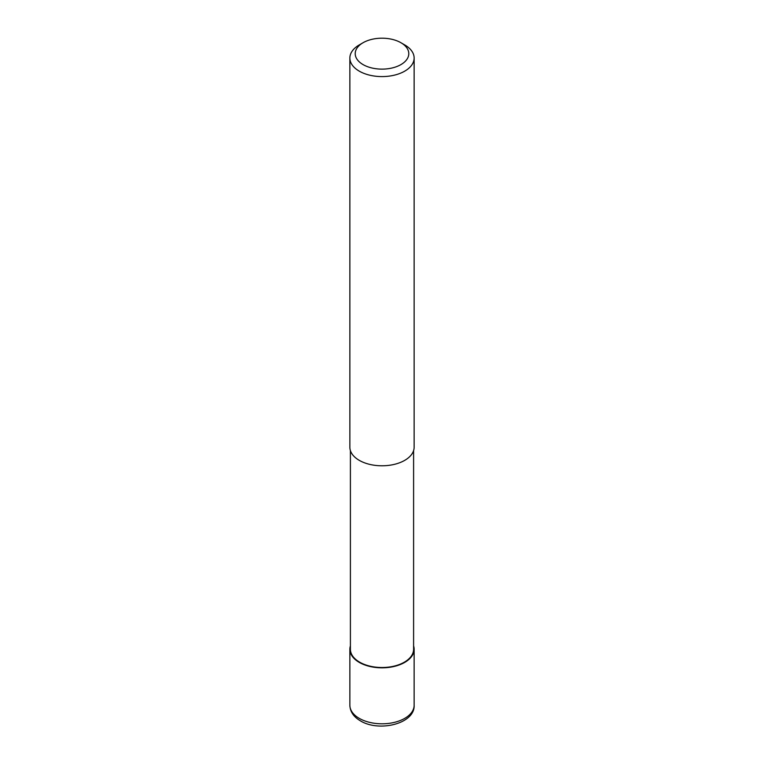 <?xml version="1.0" encoding="UTF-8"?>
<svg xmlns="http://www.w3.org/2000/svg" width="764" height="764" viewBox="0 0 764 764"><rect width="100%" height="100%" fill="white"/><g stroke="black" fill="none" stroke-linecap="round" stroke-linejoin="round"><path stroke-width="1.15" d="M413.601 645.905A32.136 18.556 180 0 1 414.136 649.276A32.136 18.556 180 0 1 404.719 662.398A32.136 18.556 180 0 1 369.7 666.418A32.136 18.556 180 0 1 349.864 649.276A32.136 18.556 180 0 1 350.399 645.905M413.601 450.617L413.601 649.276A31.601 18.241 180 0 1 404.347 662.178A31.601 18.241 180 0 1 369.91 666.132A31.601 18.241 180 0 1 350.399 649.276L350.399 450.617M400.938 42.727L404.719 44.914A32.136 18.556 180 0 1 414.136 58.035A32.136 18.556 180 0 1 404.719 71.157A32.136 18.556 180 0 1 369.7 75.178A32.136 18.556 180 0 1 349.864 58.035A32.136 18.556 180 0 1 359.281 44.914L363.062 42.727A26.778 15.461 180 0 1 400.938 42.727A26.778 15.461 180 0 1 400.938 64.596A26.778 15.461 180 0 1 363.062 64.596A26.778 15.461 180 0 1 363.062 42.727L359.281 44.914M414.136 58.035L414.136 447.246A32.136 18.556 180 0 1 404.719 460.358A32.136 18.556 180 0 1 369.7 464.378A32.136 18.556 180 0 1 349.864 447.246L349.864 58.035M414.136 649.276L414.136 705.258A32.136 18.556 180 0 1 404.719 718.37A32.136 18.556 180 0 1 359.281 718.37A32.136 18.556 180 0 1 349.864 705.258L349.864 649.276M414.136 705.258C415.119 723.689 379.039 732.418 360.388 720.824C353.617 716.861 350.113 711.666 349.864 705.258"/></g></svg>
